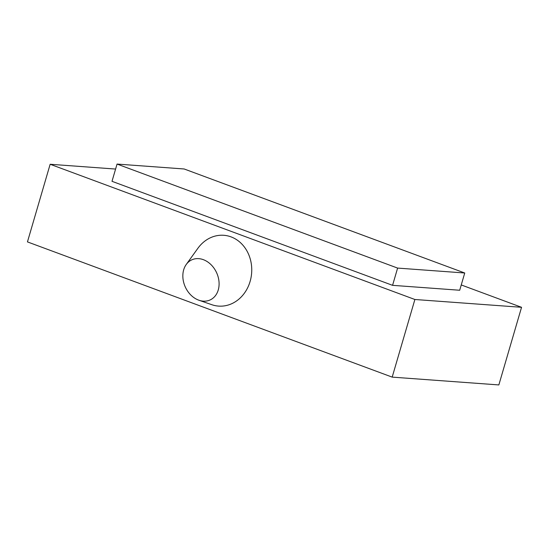 <?xml version="1.0" encoding="UTF-8"?>
<svg xmlns="http://www.w3.org/2000/svg" width="549" height="549" viewBox="0 0 549 549"><rect width="100%" height="100%" fill="white"/><g stroke="black" fill="none" stroke-linecap="round" stroke-linejoin="round"><path stroke-width="0.82" d="M461.249 284.945L521.55 307.303L414.886 299.493L392.185 377.122L27.45 241.903L50.151 164.268L115.592 169.058M414.886 299.493L50.151 164.268M186.331 264.364L197.709 248.532A35.5 30.559 94.2 0 1 237.621 240.38A35.5 30.559 94.2 0 1 248.848 285.075A35.5 30.559 94.2 0 1 211.818 304.702L198.958 300.241A22.042 17.204 65.5 0 1 182.995 273.23A22.042 17.204 65.5 0 1 186.331 264.364A22.042 17.204 65.5 0 1 208.977 262.868A22.042 17.204 65.5 0 1 218.372 289.549A22.042 17.204 65.5 0 1 198.958 300.241M392.569 285.336L459.698 290.249L464.742 272.997L184.176 168.982L117.054 164.069L112.003 181.314L392.569 285.336L397.613 268.084L464.742 272.997M521.55 307.303L498.849 384.931L392.185 377.122M117.054 164.069L397.613 268.084"/></g></svg>
